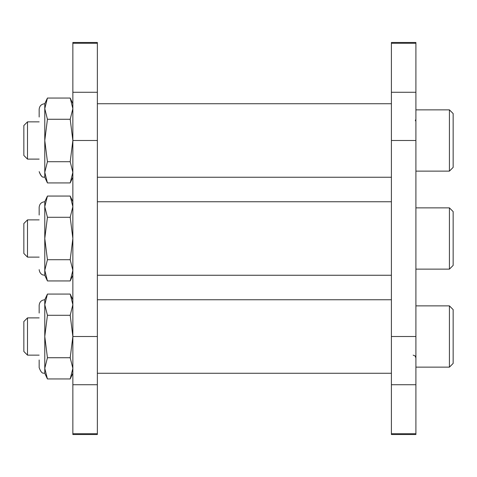 <?xml version="1.0" encoding="UTF-8"?>
<svg xmlns="http://www.w3.org/2000/svg" width="477" height="477" viewBox="0 0 477 477"><rect width="100%" height="100%" fill="white"/><g stroke="black" fill="none" stroke-linecap="round" stroke-linejoin="round"><path stroke-width="0.72" d="M97.362 384.73L97.362 42.471L72.856 42.471L72.856 140.488L70.202 119.268L72.856 108.655L70.202 98.047L47.432 98.047L44.778 108.655L44.778 140.488L47.432 161.709L44.778 172.316L47.432 182.929L70.202 182.929L72.856 172.316L70.202 161.709L72.856 140.488L72.856 434.529L97.362 434.529L97.362 384.73L72.856 384.73M415.902 384.73L415.902 42.471L391.402 42.471L391.402 434.529L415.902 434.529L415.902 384.73L391.402 384.73M44.778 201.747L47.432 196.059L44.778 206.666L44.778 201.747C41.368 202.075 39.496 203.947 39.162 207.358L39.162 215.038M47.432 280.941L44.778 275.253L44.778 270.334L47.432 259.721L44.778 238.5L47.432 217.279L44.778 206.666L44.778 270.334L47.432 280.941L70.202 280.941L72.856 270.334L70.202 259.721L72.856 238.5L70.202 217.279L72.856 206.666L70.202 196.059L47.432 196.059M47.432 217.279L70.202 217.279M47.432 259.721L70.202 259.721M39.162 305.375C39.496 301.965 41.368 300.093 44.778 299.759C41.368 300.093 39.496 301.965 39.162 305.375L39.162 313.049M70.202 378.953L72.856 368.345L70.202 357.732L72.856 336.512L70.202 315.291L72.856 304.684L70.202 294.07L47.432 294.07L44.778 304.684L44.778 336.512L47.432 357.732L44.778 368.345L47.432 378.953L44.778 368.345L44.778 373.27L47.432 378.953L70.202 378.953L72.856 373.27M47.432 294.07L44.778 299.759L44.778 304.684L47.432 315.291L44.778 336.512L44.778 368.345M47.432 315.291L70.202 315.291M47.432 357.732L70.202 357.732M47.432 182.929L44.778 177.241L44.778 140.488L47.432 119.268L44.778 108.655L44.778 103.73C41.368 104.064 39.496 105.936 39.162 109.346L39.162 117.026M47.432 119.268L70.202 119.268M47.432 161.709L70.202 161.709M39.162 359.974L39.162 367.654L39.162 359.974M449.423 305.882L453.15 309.609L453.15 363.42L449.423 367.141L449.423 305.882L415.902 305.882M27.499 355.138L27.499 317.891L23.85 321.54L23.85 351.489L27.499 355.138L39.162 355.138M449.423 109.859L453.15 113.58L453.15 167.391L449.423 171.118L449.423 109.859L415.902 109.859M27.499 159.109L27.499 121.862L23.85 125.511L23.85 155.46L27.499 159.109L39.162 159.109M449.423 207.871L453.15 211.597L453.15 265.403L449.423 269.129L449.423 207.871L415.902 207.871M27.499 257.121L27.499 219.879L23.85 223.522L23.85 253.478L27.499 257.121L39.162 257.121M97.362 92.27L72.856 92.27M97.362 43.264L72.856 43.264M97.362 140.488L72.856 140.488M97.362 336.512L72.856 336.512M97.362 433.736L72.856 433.736M415.902 92.27L391.402 92.27M415.902 43.264L391.402 43.264M415.902 140.488L391.402 140.488M415.902 336.512L391.402 336.512M415.902 433.736L391.402 433.736M72.856 275.253L70.202 280.941M72.856 201.747L70.202 196.059M44.778 275.253L42.876 274.925C43.675 275.271 39.722 274.436 39.162 269.642M391.402 103.73L97.362 103.73M391.402 177.241L97.362 177.241M391.402 299.759L97.362 299.759M391.402 373.27L97.362 373.27M391.402 201.747L97.362 201.747M391.402 275.253L97.362 275.253M72.856 299.759L70.202 294.07M44.778 373.27C43.997 372.483 42.065 375.429 39.162 367.654C42.065 375.429 43.997 372.483 44.778 373.27M72.856 177.241L70.202 182.929M72.856 103.73L70.202 98.047M44.778 103.73L47.432 98.047M44.778 177.241C43.985 176.502 41.946 179.28 39.162 171.625C42.596 179.895 44.003 176.246 44.778 177.241M27.499 317.891L39.162 317.891M415.902 367.141L449.423 367.141M413.16 355.138L415.085 355.925L415.902 357.881M27.499 121.862L39.162 121.862M415.902 171.118L449.423 171.118M415.342 120.788L415.902 119.119M27.499 219.879L39.162 219.879M415.902 269.129L449.423 269.129"/></g></svg>
